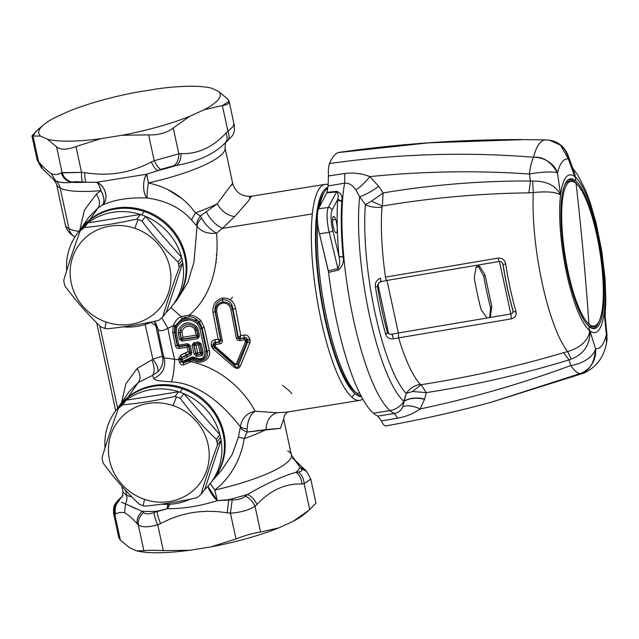 <?xml version="1.0" encoding="UTF-8"?>
<svg xmlns="http://www.w3.org/2000/svg" width="639" height="639" viewBox="0 0 639 639"><rect width="100%" height="100%" fill="white"/><g stroke="black" fill="none" stroke-linecap="round" stroke-linejoin="round"><path stroke-width="0.96" d="M229.097 101.305L234.297 125.348L227.947 131.402L222.364 105.563L229.097 101.305L227.54 98.869C230.751 102.328 229.026 104.556 222.364 105.563L204.16 109.732A92.807 19.657 -12.2 0 0 218.402 91.321L227.54 98.869L218.402 91.321A92.807 19.657 167.8 0 1 204.16 109.732L189.807 116.282A92.807 19.657 167.8 0 1 122.097 135.244L100.866 138.663L75.969 146.571L81.552 172.402L61.288 172.889C58.157 174.727 54.794 174.966 51.224 173.624C47.773 171.316 43.947 167.801 39.754 163.081L38.604 161.891L41.367 167.658M211.525 88.19A92.807 19.657 -12.2 0 0 158.065 88.733L136.826 92.16L158.065 88.733A92.807 19.657 167.8 0 1 211.525 88.19L218.402 91.321L211.525 88.19M69.124 111.122L54.762 117.672L69.124 111.122A92.807 19.657 167.8 0 1 136.826 92.16A92.807 19.657 -12.2 0 0 69.124 111.122M43.827 124.661L38.188 129.366L31.95 135.907L37.15 159.95L41.303 167.586L37.15 159.95L38.604 161.891L33.02 136.059L40.529 136.083L47.398 139.214L56.536 146.77L62.127 172.602L56.536 146.77C60.385 150.045 66.863 149.981 75.969 146.571C66.863 149.981 60.385 150.045 56.536 146.77L47.398 139.214A92.807 19.657 -12.2 0 0 100.866 138.663A92.807 19.657 167.8 0 1 47.398 139.214L40.529 136.083A92.807 19.657 167.8 0 1 54.762 117.672A92.807 19.657 -12.2 0 0 43.827 124.661A92.807 19.657 -12.2 0 0 40.529 136.083L33.02 136.059L38.604 161.891L39.754 163.081L42.677 169.008M31.95 135.907L33.02 136.059L35.992 131.259M148.623 134.869C158.712 135.188 166.907 132.896 173.233 127.976L178.816 153.815L154.207 160.708L148.623 134.869L122.097 135.244A92.807 19.657 -12.2 0 0 189.807 116.282L173.233 127.976C166.907 132.896 158.712 135.188 148.623 134.869L154.207 160.708L178.816 153.815C178.896 159.119 177.291 163.081 173.992 165.685L160.756 169.391C158.736 168.273 156.547 165.381 154.207 160.708C156.547 165.381 158.736 168.273 160.756 169.391L157.641 170.677C155.66 169.519 153.552 166.603 151.307 161.939L154.207 160.708L151.307 161.939C130.747 172.977 108.566 176.548 84.779 172.65L81.552 172.402C81.425 177.474 81.768 180.669 82.591 181.979C77.327 181.604 73.836 181.636 72.143 182.083C67.119 180.821 63.78 177.658 62.127 172.602L81.552 172.402L75.969 146.571L100.866 138.663L122.097 135.244L148.623 134.869M196.253 354.246L195.71 353.447L196.253 354.246L197.85 352.92L197.092 354.821L196.253 354.246L197.092 354.821L197.85 352.92L200.111 352.552L201.277 354.142L197.092 354.821L201.277 354.142L200.151 352.488L201.764 353.359L201.277 354.142L202.283 355.556L196.445 356.498L194.144 353.942L195.71 353.447L193.665 344.804L194.176 343.958L198.937 343.191L199.791 343.822L201.764 353.359L199.791 343.822L198.929 343.191L194.512 344.086L198.809 343.391L199.672 343.974L198.378 344.932L198.825 343.367L199.711 343.95L201.764 353.359L201.836 352.464L203.17 352.488L202.283 355.556L201.277 354.142L201.764 353.359L200.151 352.488L197.786 352.864L196.253 354.246L195.71 353.447L196.253 354.246M194.52 344.086L193.665 344.804L195.925 353.383L197.786 352.864L195.957 345.316L193.968 344.892L194.512 344.086L193.889 344.892L194.464 344.07L195.957 345.316L198.378 344.932L200.151 352.488L201.708 352.456L200.151 352.424L198.378 344.932L199.711 343.95L198.809 343.391L198.378 344.932L195.957 345.316L194.52 344.086M194.144 343.958L194.176 343.958A1.989 0.471 -99.1 0 1 193.729 342.712L198.481 341.945L201.117 343.79L203.17 352.488L201.836 352.464L199.791 343.822L198.481 341.945A1.989 0.471 80.9 0 0 198.929 343.191L194.176 343.958L193.665 344.804L192.075 345.244L193.729 342.712L194.176 343.958M181.109 338.902L179.871 332.655L180.142 330.171L182.083 330.603L180.206 330.012C184.312 323.454 189.456 322.631 195.638 327.527L194.52 328.598L195.638 327.527L196.884 329.916L195.758 327.655L194.52 328.598C189.527 324.676 185.382 325.339 182.083 330.603L180.142 330.171L180.062 332.568L181.268 338.654L182.147 339.245L197.371 336.745L198.13 336.146L197.403 336.785L197.978 335.962L196.764 329.876L198.13 336.138L197.595 337.017L181.22 339.708M182.147 339.245L181.268 338.654L180.062 332.568L181.939 332.16L182.938 337.24L181.268 338.654L182.938 337.24L182.187 339.189L181.332 338.59L182.147 339.245M194.52 328.598L196.245 335.092L197.93 335.922L197.403 336.785L196.245 335.092L182.938 337.24L181.939 332.16L180.062 332.568L180.142 330.171L179.871 332.655L178.257 332.999L178.585 329.476C183.377 321.768 189.384 320.802 196.596 326.577L198.186 329.788L199.44 336.058L197.763 338.622L197.595 337.017L198.13 336.138L199.44 336.058L198.13 336.138L196.884 329.916L198.186 329.788L196.884 329.916L195.638 327.527L196.596 326.577L195.638 327.527C189.456 322.631 184.312 323.454 180.206 330.012L182.051 330.698L181.939 332.16L182.123 330.515M71.161 182.363C66.192 181.069 62.902 177.914 61.288 172.889L62.127 172.602C63.78 177.658 67.119 180.821 72.143 182.083L71.161 182.363C64.946 183.129 59.778 182.61 55.657 180.829L51.224 173.624C54.794 174.966 58.157 174.727 61.288 172.889C62.902 177.914 66.192 181.069 71.161 182.363L72.143 182.083C73.836 181.636 77.327 181.604 82.591 181.979L85.993 182.211A92.807 19.657 167.8 0 1 71.161 182.363A92.807 19.657 -12.2 0 0 85.993 182.211L82.591 181.979C81.768 180.669 81.425 177.474 81.552 172.402L84.779 172.65C84.731 177.69 85.139 180.877 85.993 182.211L96.625 182.291A13.259 6.646 -95 0 1 100.898 190.63A86.177 18.259 167.8 0 1 60.194 188.074A13.259 12.54 117.1 0 0 55.657 180.829L53.908 179.735L55.657 180.829A13.259 12.54 -62.9 0 1 60.194 188.074A86.177 18.259 167.8 0 1 56.536 184.184A86.177 18.259 -12.2 0 0 60.194 188.074A86.177 18.259 -12.2 0 0 100.898 190.63C99.652 186.085 98.222 183.305 96.625 182.291A13.259 10.703 -115.3 0 1 105.531 192.906A13.259 10.703 -115.3 0 1 102.272 205.239A13.259 7.213 59.7 0 0 100.898 190.63L96.337 194.096L84.452 210.103L79.739 230.344L84.452 210.103L96.337 194.096L100.898 190.63C104.349 197.044 104.804 201.916 102.272 205.239L97.943 208.026C100.467 204.616 99.932 199.975 96.337 194.096C99.932 199.975 100.467 204.616 97.943 208.026L88.573 217.532L97.943 208.026L102.272 205.239C109.277 200.135 105.595 185.15 96.625 182.291L85.993 182.211C85.139 180.877 84.731 177.69 84.779 172.65C108.566 176.548 130.747 172.977 151.307 161.939C153.552 166.603 155.66 169.519 157.641 170.677L173.992 165.685C177.291 163.081 178.896 159.119 178.816 153.815L173.233 127.976L189.807 116.282L204.16 109.732L222.364 105.563L227.947 131.402L226.038 133.08C212.659 147.393 197.659 154.231 181.045 153.608L178.816 153.815L181.045 153.608C181.188 158.863 179.647 162.801 176.42 165.413L173.992 165.685L176.42 165.413A92.807 19.657 167.8 0 1 157.641 170.677L146.738 174.215L96.625 182.291L146.738 174.215L148.416 182.978A13.259 1.582 -81.4 0 0 147.234 198.002A13.259 5.999 91.4 0 1 143.591 186.78A13.259 5.999 91.4 0 1 146.738 174.215L157.641 170.677A92.807 19.657 -12.2 0 0 176.42 165.413C179.647 162.801 181.188 158.863 181.045 153.608C197.659 154.231 212.659 147.393 226.038 133.08L227.947 131.402C229.705 135.947 229.337 139.334 226.845 141.57C229.337 139.334 229.705 135.947 227.947 131.402L234.297 125.34L233.123 124.709M224.872 143.312C227.34 141.043 227.724 137.633 226.038 133.08C227.724 137.633 227.34 141.043 224.872 143.312L224.361 143.759L224.872 143.312C213.586 154.374 197.435 161.739 176.42 165.413C197.435 161.747 213.586 154.374 224.872 143.312M41.303 167.586L42.613 168.944L39.754 163.081C43.947 167.801 47.773 171.316 51.224 173.624L55.657 180.829M232.564 297.087L230.144 299.763M232.125 301.672L232.213 300.937L232.125 301.672M196.636 355.995L197.092 354.821M201.117 343.79L198.481 341.945L193.729 342.712L192.075 345.244L194.144 353.942L192.075 345.244L193.665 344.804L195.71 353.447L194.144 353.942L196.445 356.498L202.283 355.556L203.17 352.488L201.117 343.79L199.791 343.822M179.503 339.269L178.257 332.999L179.871 332.655L181.109 338.878L179.503 339.269L181.109 338.878L181.947 339.541L182.115 341.146L179.503 339.269L182.115 341.146A1.989 0.471 -99.1 0 1 181.947 339.541L197.595 337.017A1.989 0.471 80.9 0 0 197.763 338.622L182.115 341.146L197.763 338.622L199.44 336.058L198.186 329.788L196.596 326.577C189.384 320.802 183.377 321.768 178.585 329.476L178.257 332.999L179.503 339.269M190.222 345.547L191.908 352.744L191.149 354.869L190.198 353.343L190.574 352.728L188.888 345.579L187.586 343.702L190.222 345.547L188.609 346.034L187.73 345.451L188.034 344.948L179.279 346.362A1.989 0.471 -99.1 0 1 178.832 345.116L176.22 332.384L176.779 327.272L176.22 332.384L178.832 345.116L187.586 343.702L178.832 345.116A1.989 0.471 80.9 0 0 179.279 346.362L177.514 345.156A1.989 0.447 -12.4 0 0 178.832 345.116L177.514 345.156L174.918 332.512L175.653 326.609L176.779 327.272L175.653 326.609C181.875 317.279 189.535 316.041 198.625 322.911L197.523 323.933L199.879 328.574L204.927 351.746C204.568 358.551 201.037 360.396 194.352 357.289L191.756 357.065L182.746 361.378L182.227 359.35L191.149 354.869L191.908 352.744L190.222 345.547L187.586 343.702A1.989 0.471 80.9 0 0 188.034 344.948L188.888 345.579L190.574 352.728L190.198 353.343L191.149 354.869L182.227 359.35A1.989 0.703 165.6 0 1 180.885 359.31L181.604 357.544A1.989 0.631 67.4 0 0 182.227 359.35L181.604 357.544L186.444 355.532L187.051 357.313L186.444 355.532L190.198 353.343L190.174 352.44L190.574 352.728L190.174 352.44L189.855 353.055L190.174 352.44L188.609 346.034L187.706 345.491L188.609 346.034L188.888 345.579M60.449 182.331L65.098 182.618M198.194 322.056L197.155 321.952L198.186 322.479M222.236 340.443C222.476 342.336 221.677 343.462 219.856 343.83L219.648 342.073L220.91 340.475L222.236 340.443L216.717 311.824C216.365 307.215 218.346 304.3 222.652 303.062C227.085 302.886 229.824 305.051 230.879 309.54L236.35 338.175C236.965 340.004 238.195 340.803 240.056 340.571L244.186 339.908L245.128 340.515L245.344 341.969L236.238 363.982L235.232 364.142L215.591 346.753L215.127 345.348L215.726 344.493L219.856 343.83C221.685 343.462 222.476 342.336 222.236 340.443L220.91 340.475L215.447 312.032L216.717 311.824L222.236 340.443M238.563 339.005L237.94 337.735L236.35 338.175L237.94 337.735L239.857 338.814L240.056 340.571C238.195 340.803 236.957 340.004 236.35 338.175L230.879 309.54C229.824 305.051 227.085 302.886 222.652 303.062C218.346 304.292 216.365 307.215 216.717 311.824L215.447 312.032C215.223 306.648 217.603 303.309 222.58 302.007L222.652 303.062L222.58 302.007C227.66 301.688 230.959 304.116 232.476 309.292L230.879 309.54L232.476 309.292L237.94 337.735L238.275 337.28L239.857 338.814L243.986 338.151A1.989 0.471 80.9 0 0 244.186 339.908L240.056 340.571A1.989 0.471 -99.1 0 1 239.857 338.814L239.841 338.822M182.546 321.05L189.935 319.851M191.756 357.065L194.352 357.289L193.561 357.992L191.756 357.065L192.682 357.872L183.417 362.257L181.412 361.323L180.885 359.31L182.227 359.35L182.746 361.378L181.412 361.323A1.989 0.743 -14.7 0 0 182.746 361.378A1.989 0.639 67.4 0 0 183.417 362.257L182.746 361.378L188.034 359.15L188.713 360.045L188.034 359.15L191.756 357.065M191.908 352.744L190.574 352.728M175.749 332.456L174.918 332.512L177.514 345.156L179.279 346.362L188.034 344.948L187.698 345.491L178.944 346.905L179.279 346.362L178.944 346.905L177.227 345.619L174.495 332.384L174.918 332.512L174.495 332.384L174.83 326.545L173.289 325.818L173.544 324.947L175.086 325.882L173.544 324.955C175.206 320.978 177.77 318.198 181.228 316.617L182.179 318.613L175.086 325.882L174.83 326.545L175.086 325.882L175.653 326.609L174.918 332.512M78.98 231.358A86.177 18.259 167.8 0 1 68.98 228.706L60.194 188.074L68.98 228.706A86.177 18.259 167.8 0 1 65.322 224.816A86.177 18.259 -12.2 0 0 68.98 228.706A86.177 18.259 -12.2 0 0 78.98 231.358M148.416 182.978C168.321 187.267 183.984 197.219 195.406 212.811L191.5 219.968C180.861 207.923 166.1 200.606 147.234 198.002C146.85 195.143 147.242 190.134 148.416 182.978A86.177 18.259 -12.2 0 0 225 147.761A86.177 18.259 167.8 0 1 148.416 182.978A13.259 0.583 77.3 0 1 146.738 174.215C142.369 179.224 142.689 194.759 147.226 198.002C128.87 197.291 113.886 199.703 102.272 205.239C113.886 199.703 128.87 197.291 147.226 198.002M198.585 333.83L199.224 333.574M185.47 326.841L189.807 326.09M147.234 198.002C166.1 200.606 180.861 207.931 191.5 219.968L196.82 226.038L191.5 219.968L195.406 212.811L200.438 215.982C197.683 219.257 196.477 222.612 196.82 226.038C196.477 222.612 197.683 219.257 200.438 215.982L201.533 218.123C198.673 220.91 197.179 223.642 197.06 226.334L193.968 262.158L187.818 282.486L176.707 300.418L187.818 282.486L193.968 262.158L197.06 226.334C197.179 223.642 198.673 220.91 201.533 218.123C205.375 224.712 210.375 229.721 216.541 233.155C208.026 234.114 201.533 231.845 197.06 226.334C201.533 231.845 208.026 234.114 216.541 233.155C210.375 229.721 205.375 224.712 201.533 218.123L200.438 215.982L195.406 212.811A86.177 18.259 -12.2 0 0 217.26 203.769A86.177 18.259 167.8 0 1 195.406 212.811M197.523 323.933L198.625 322.911L201.485 328.238L199.879 328.574L197.523 323.933C189.296 317.495 182.379 318.613 176.779 327.272M201.485 328.238L206.501 351.258L204.927 351.746L199.879 328.574L201.485 328.238L198.625 322.911C189.535 316.041 181.875 317.279 175.653 326.609L175.086 325.882L182.179 318.613L189.12 316.656C193.194 317.024 196.612 318.797 199.384 321.952L198.625 322.911L199.384 321.952L202.156 327.927L201.485 328.238L202.156 327.927L207.204 351.051L206.501 351.258C205.854 359.43 201.541 361.674 193.561 357.992L193.769 358.862L192.978 358.838L192.682 357.872L193.561 357.992C201.541 361.674 205.854 359.43 206.501 351.258L201.485 328.238M194.352 357.289C201.037 360.396 204.568 358.543 204.927 351.746L207.204 351.051C209.935 358.167 200.111 364.206 193.769 358.862L193.561 357.992M245.128 340.515L244.186 339.908L243.986 338.151L246.718 340.052L245.128 340.515L246.718 340.052L246.958 341.066L245.376 341.53L245.128 340.515M246.958 341.066L247.429 341.034L247.493 342.296L246.782 342.352L237.476 364.19L236.238 363.982L245.344 341.969L246.782 342.352L247.077 339.557L246.718 340.052L244.186 337.871L239.857 338.814L244.186 337.871C246.031 337.057 246.997 337.616 247.077 339.557L247.429 341.034L246.958 341.066L246.782 342.352L245.376 341.53M235.232 364.142L234.465 364.677L237.476 364.19L246.782 342.352L247.493 342.296L238.291 365.812L237.476 364.19L234.465 364.677L214.752 347.504L215.591 346.753L235.232 364.142L236.238 363.982M215.591 346.753L214.752 347.504L213.793 345.356L215.127 345.348L215.591 346.753M215.367 346.362L214.033 346.362L214.752 347.504L234.465 364.677L235.304 366.291L234.465 364.677M215.127 345.348L213.793 345.356L215.527 342.736L215.726 344.493L215.127 345.348M215.726 344.493A1.989 0.471 -99.1 0 1 215.527 342.736L219.648 342.073A1.989 0.471 80.9 0 0 219.856 343.83L215.726 344.493M237.476 364.19L238.291 365.812C238.059 367.904 237.069 368.064 235.304 366.291L214.392 347.624L213.45 344.972C212.899 343.111 213.522 342.296 215.327 342.52L219.648 342.073L220.599 340.124L220.918 340.491M180.885 359.31L181.236 361.85L180.358 358.854L180.885 359.31L180.358 358.854L181.476 357.433L186.444 355.532L181.604 357.544M186.444 355.532L190.198 353.343L186.444 355.532M188.545 346.082L190.087 352.369L188.138 351.65L190.087 352.369L189.855 353.055L188.138 351.65L189.967 353.183L181.476 357.433L180.358 358.854L180.589 359.773L178.808 359.709L178.577 358.798L180.358 358.854L178.577 358.798L180.669 355.116L181.476 357.433L180.669 355.116L185.614 353.04L186.404 355.332L185.614 353.04L188.138 351.65L187.107 347.249L187.698 345.491L188.561 346.074L187.618 346.809M74.995 236.885A82.295 17.437 167.8 0 1 74.547 236.67A13.259 12.54 -62.9 0 1 68.98 228.706A13.259 12.54 117.1 0 0 74.547 236.67L74.971 236.925L74.547 236.67A82.295 17.437 167.8 0 1 73.765 236.23A82.295 17.437 -12.2 0 0 74.547 236.67A82.295 17.437 -12.2 0 0 74.995 236.885M79.548 230.623A59.723 56.599 37.7 0 1 90.011 219.489A59.723 56.599 37.7 0 1 172.618 229.689L171.795 230.431L172.618 229.689A59.723 56.599 37.7 0 1 173.944 303.613A59.723 56.599 -142.3 0 0 172.618 229.689A59.723 56.599 -142.3 0 0 90.011 219.489L97.943 208.026L90.011 219.489A59.723 56.599 -142.3 0 0 79.548 230.623M182.123 198.697L167.777 189.599M231.518 185.334C234.928 180.062 230.184 186.205 217.26 203.769L200.438 215.982L217.26 203.769C230.184 186.205 234.936 180.054 231.518 185.334M216.325 255.281L216.972 255.209L216.325 255.281M215.958 259.722L216.469 258.875L215.958 259.722M197.451 334.604L197.922 334.884M196.764 329.876L195.238 330.02L194.591 328.678L195.758 327.655L196.764 329.876L197.978 335.962L196.245 335.092L197.371 336.745L182.179 339.189L182.938 337.24L196.245 335.092L195.238 330.02L196.764 329.876M193.889 344.892L195.957 345.316L197.755 352.808L195.925 353.383L193.889 344.892M354.869 393.616A106.066 25.296 -99.1 0 1 318.717 283.109A106.066 25.296 -99.1 0 1 327.815 187.363A106.066 25.296 80.9 0 0 318.717 283.109A106.066 25.296 80.9 0 0 354.869 393.616A106.066 25.296 80.9 0 0 361.514 396.659A106.066 25.296 -99.1 0 1 354.869 393.616L351.977 397.306L354.869 393.616M324.261 192.211A104.077 24.825 80.9 0 0 320.498 292.239A104.077 24.825 80.9 0 0 354.693 391.707L356.77 393.304L359.573 392.857L356.77 393.304A106.066 25.296 -99.1 0 1 317.687 223.386A106.066 25.296 80.9 0 0 356.77 393.304A106.066 25.296 80.9 0 0 357.68 394.055L355.588 392.442A104.077 24.825 -99.1 0 1 354.693 391.707A104.077 24.825 -99.1 0 1 320.794 294.172A104.077 24.825 -99.1 0 1 323.51 193.234L324.995 191.037A106.066 25.296 80.9 0 0 319.556 206.828A106.066 25.296 -99.1 0 1 327.687 188.114A106.066 25.296 80.9 0 0 324.995 191.037M234.617 216.637C226.981 215.311 221.198 211.022 217.26 203.769C221.198 211.022 226.981 215.311 234.617 216.637L248.028 201.461L251.494 196.229L248.036 201.461L234.617 216.637L222.42 228.395L216.541 233.155C218.434 252.9 216.773 291.895 189.328 315.067L189.12 316.656L189.328 315.067L181.228 316.617L189.328 315.067C193.841 315.402 197.683 317.271 200.862 320.658L199.384 321.952C196.612 318.797 193.194 317.024 189.12 316.656M185.478 317.168L182.179 318.613L181.228 316.617C177.77 318.198 175.206 320.978 173.544 324.955L173.289 325.818L167.921 328.254L161.771 317.815L167.921 328.254C162.33 331.322 158.959 331.449 157.825 328.646L155.788 323.046M193.761 358.91L192.978 358.838L193.769 358.862L193.529 360.284L192.986 358.878L193.769 358.862C200.103 364.214 209.935 358.159 207.204 351.051L202.156 327.927L199.384 321.952L200.862 320.658L204.304 327.472L202.156 327.927L204.304 327.472L209.296 350.396L207.204 351.051L209.296 350.396C211.964 358.735 201.213 365.54 193.529 360.284L193.761 358.91M238.275 337.28L240.08 338.454L238.275 337.28L237.94 337.735L232.476 309.292C230.959 304.116 227.66 301.688 222.58 302.007C217.603 303.309 215.223 306.648 215.447 312.032L220.91 340.475L220.599 340.124L219.465 341.857L220.599 340.124L219.441 341.777L218.155 339.213L220.575 340.1L215.103 311.88C214.321 305.658 216.829 301.584 222.628 299.651L222.58 302.007L222.628 299.651C228.61 299.691 232.069 302.806 232.995 308.996L232.476 309.292L232.995 308.996L238.275 337.28M214.392 347.624L235.304 366.291C237.069 368.064 238.059 367.904 238.291 365.812L247.493 342.296L247.077 339.557C246.997 337.624 246.039 337.057 244.186 337.871L240.056 338.542L238.299 337.24L240.743 335.579L240.08 338.454L240.743 335.579L243.874 335.076A3.315 0.791 -99.1 0 1 244.186 337.871L243.874 335.076C246.782 334.708 248.731 335.946 249.713 338.79L247.077 339.557L249.713 338.79L250.065 340.252L247.429 341.034L250.065 340.252L249.881 342.863L247.493 342.296L249.881 342.863L240.312 366.059L238.291 365.812L240.312 366.059C238.954 368.751 236.853 369.086 234.01 367.074L235.304 366.291L234.01 367.074L212.963 348.806L214.392 347.624L212.963 348.806L211.581 346.45L214.033 346.362L214.392 347.624M219.648 342.073L215.327 342.52L213.793 345.356L213.45 344.972L214.033 346.362M183.417 362.257L183.185 362.936L181.236 361.85L181.412 361.323L183.417 362.257L188.713 360.045L189.487 360.787L183.185 362.936L183.417 362.257M192.978 358.838L189.487 360.787L188.713 360.045L192.682 357.872L192.978 358.838M170.845 307.543L181.228 316.617L170.845 307.543M187.443 346.322L187.107 347.249L179.519 348.471A2.652 0.631 80.9 0 0 178.944 346.905L187.706 345.491M175.461 345.675L177.227 345.619L178.944 346.905L179.519 348.471C177.362 348.63 176.013 347.696 175.461 345.675L172.754 332.552L174.495 332.384L177.227 345.619L175.461 345.675C176.013 347.696 177.362 348.63 179.519 348.471L187.107 347.249L188.138 351.65L180.669 355.116L178.577 358.798L178.808 359.709L180.589 359.773L181.236 361.85L179.431 362.201L178.808 359.709L174.655 359.398A109.381 26.087 -99.1 0 1 167.921 328.254L173.289 325.818L174.83 326.545L174.495 332.384L172.754 332.552L173.289 325.818L172.754 332.552L175.461 345.675M155.812 325.754L154.43 321.313L155.812 325.754L151.012 322.32L155.812 325.754L157.825 328.646L155.812 325.754L162.386 356.147C163.8 362.025 162.218 367.337 157.641 372.09C158.616 368.871 157.026 364.581 152.873 359.222L162.386 356.147L155.812 325.754M157.825 328.646A100.658 24.01 80.9 0 0 164.263 358.455A100.658 24.01 -99.1 0 1 157.825 328.646C158.959 331.449 162.33 331.322 167.921 328.254A109.381 26.087 80.9 0 0 174.655 359.398L178.808 359.709L179.431 362.201C180.438 364.693 181.939 365.556 183.944 364.797L190.885 361.674C230.727 370.588 251.279 403.009 255.049 411.228C246.726 413.121 241.838 418.265 240.376 426.66C241.262 427.555 243.523 428.346 247.133 429.057L247.149 432.028L280.409 428.354L283.684 419.192L280.409 428.354L266.08 429.56C266.511 420.598 270.153 414.983 277.007 412.714C270.153 414.983 266.511 420.598 266.08 429.56L247.149 432.028L247.133 429.057C247.668 420.358 250.312 414.415 255.049 411.228L277.007 412.714L286.28 412.203L277.007 412.714L255.049 411.228C250.312 414.415 247.668 420.358 247.133 429.057C243.523 428.346 241.262 427.555 240.376 426.66C241.838 418.265 246.726 413.121 255.049 411.228C251.271 403.009 230.727 370.588 190.885 361.674L190.35 361.97L189.487 360.787L190.35 361.97L183.944 364.797L183.185 362.936L183.944 364.797C181.939 365.556 180.438 364.693 179.431 362.201L181.236 361.85L183.185 362.936L189.975 360.58L190.885 361.674L193.529 360.284L190.885 361.674L189.975 360.58L192.986 358.878L193.529 360.284C201.213 365.532 211.964 358.735 209.296 350.396L204.304 327.472L200.862 320.658C197.683 317.271 193.841 315.402 189.328 315.067C216.773 291.887 218.434 252.908 216.541 233.155L222.42 228.395L312.327 213.921A109.381 26.087 -99.1 0 1 328.262 184.687A109.381 26.087 80.9 0 0 324.995 184.391A109.381 26.087 80.9 0 0 312.327 213.921A109.381 26.087 80.9 0 0 321.042 319.979A109.381 26.087 80.9 0 0 351.977 397.306A109.381 26.087 80.9 0 0 359.781 400.365A109.381 26.087 80.9 0 0 362.816 399.032A109.381 26.087 -99.1 0 1 351.977 397.306A109.381 26.087 -99.1 0 1 321.042 319.979A109.381 26.087 -99.1 0 1 312.327 213.921L222.42 228.395C215.391 224.816 210.079 219.361 206.485 212.044C210.079 219.361 215.391 224.816 222.42 228.395L223.067 227.843M216.365 262.19L215.878 262.845M194.935 320.77L195.079 319.875L194.935 320.77M196.644 320.634L195.71 320.834L195.917 319.939M218.506 328.686L218.003 328.734L218.506 328.686M213.45 344.972L213.801 346.45L211.581 346.45L211.237 344.988L213.45 344.972L211.237 344.988C210.886 342.041 212.148 340.283 215.023 339.716L215.327 342.52C213.522 342.296 212.899 343.111 213.45 344.972M219.441 341.777L215.327 342.52A3.315 0.791 80.9 0 0 215.023 339.716L218.155 339.213L219.441 341.777M222.628 299.651L222.524 298.038C215.615 300.082 212.436 304.819 212.979 312.239C212.436 304.819 215.615 300.082 222.524 298.038L222.628 299.651C216.829 301.584 214.321 305.658 215.103 311.88L212.979 312.239L218.155 339.213L212.979 312.239L215.103 311.88L220.575 340.1L218.155 339.213L215.023 339.716C212.148 340.283 210.886 342.033 211.237 344.988L212.963 348.806L234.01 367.074C236.853 369.086 238.954 368.751 240.312 366.059L249.881 342.863L249.713 338.79C248.731 335.946 246.782 334.708 243.874 335.076L240.743 335.579L238.299 337.24L232.995 308.996L231.566 304.38M222.524 298.038C229.609 297.83 233.986 301.344 235.655 308.589L232.995 308.996L235.655 308.589L240.743 335.579L235.655 308.589C233.986 301.344 229.609 297.83 222.524 298.038M164.263 358.455L162.386 356.147L152.873 359.222L145.165 324.492L152.873 359.222C157.026 364.581 158.616 368.871 157.641 372.09L152.569 375.405C154.822 372.313 154.622 367.113 151.97 359.797L137.121 368.519L125.923 383.735L121.602 402.53L125.923 383.735L137.121 368.519L151.97 359.797C154.622 367.113 154.822 372.313 152.569 375.405L157.641 372.09C162.218 367.337 163.8 362.025 162.386 356.147L164.263 358.455C165.956 367.768 162.434 374.438 153.703 378.472L152.569 375.405L138.256 382.473C140.923 378.999 140.548 374.35 137.121 368.519C140.548 374.35 140.923 378.999 138.256 382.473L152.569 375.405L153.703 378.472C162.434 374.438 165.956 367.768 164.263 358.455C164.67 357.848 168.129 358.167 174.655 359.398C168.129 358.167 164.67 357.848 164.263 358.455M99.836 325.89L117.64 408.241L99.836 325.89M225.639 142.473L225 147.761L232.7 183.385C235.631 192.651 241.893 196.932 251.494 196.229L249.37 197.547M291.767 393.624L289.475 390.972L282.542 385.309M171.34 381.787C173.145 377.513 174.247 370.045 174.655 359.398C174.247 370.045 173.145 377.513 171.34 381.787C160.341 381.307 154.454 380.205 153.703 378.472C154.454 380.205 160.333 381.307 171.34 381.787C208.809 384.039 235.16 420.893 240.376 426.66C235.16 420.893 208.809 384.039 171.34 381.787M247.149 432.028C243.395 430.686 241.119 429.057 240.304 427.164L240.376 426.66L240.304 427.164C241.119 429.065 243.395 430.686 247.149 432.028L244.226 438.602L238.443 437.084L240.304 427.164L238.443 437.084L244.226 438.602L247.149 432.028M310.754 478.97L304.14 483.803C303.765 478.499 301.816 474.577 298.293 472.037L296.001 472.309A92.807 19.657 -12.2 0 0 299.947 467.197L291.384 454.816A86.177 18.259 167.8 0 1 214.8 490.033L220.143 485.56C233.195 472.884 241.215 457.228 244.226 438.602A86.177 18.259 -12.2 0 0 266.08 429.56A86.177 18.259 167.8 0 1 244.226 438.602C241.215 457.228 233.195 472.884 220.143 485.56L214.8 490.033A86.177 18.259 -12.2 0 0 291.384 454.816L283.684 419.192L284.627 414.959L287.614 411.891L286.28 412.203L359.781 400.365M212.004 481.239L221.997 469.681L232.324 454.265L238.443 437.084L232.324 454.265L221.941 469.745M210.958 406.995A59.723 56.599 37.7 0 1 212.276 480.919A59.723 56.599 -142.3 0 0 210.958 406.995L210.135 407.738L210.958 406.995A59.723 56.599 -142.3 0 0 128.343 396.795A59.723 56.599 37.7 0 1 210.958 406.995M117.888 407.93A59.723 56.599 37.7 0 1 128.343 396.795L138.256 382.473L129.078 391.683L138.256 382.473L128.343 396.795A59.723 56.599 -142.3 0 0 117.888 407.93M214.8 490.033L210.223 483.571A13.259 0.495 -123.9 0 1 214.8 490.033L217.316 500.656A13.259 4.305 54.2 0 1 207.875 486.343L217.316 500.656A13.259 0.583 77.3 0 1 214.8 490.033M298.293 472.037C301.752 471.59 302.678 470.392 301.081 468.443L306.616 471.414L301.081 468.443C302.678 470.392 301.752 471.59 298.293 472.037C301.816 474.577 303.765 478.499 304.14 483.803L301.912 484.011C285.298 483.38 270.305 490.217 256.918 504.53C254.945 499.978 251.822 496.607 247.549 494.41C266.95 483.26 283.101 475.895 296.001 472.309C299.507 474.849 301.48 478.755 301.912 484.011C301.48 478.755 299.507 474.849 296.001 472.309L298.293 472.037M292.263 458.171L294.012 459.265L301.081 468.443L299.947 467.197L305.298 470.056L306.616 471.414L310.762 478.994M125.532 490.281L126.578 495.129A86.177 18.259 167.8 0 1 122.92 491.239A86.177 18.259 -12.2 0 0 126.578 495.129L125.532 490.281M131.882 496.95A86.177 18.259 167.8 0 1 126.578 495.129A13.259 12.54 -62.9 0 1 125.516 503.915A13.259 12.54 117.1 0 0 126.578 495.129A86.177 18.259 -12.2 0 0 131.882 496.95M169.774 504.267A13.259 9.01 -63.8 0 1 167.202 508.724L167.849 504.347A13.259 6.646 -95 0 1 167.202 508.724L169.774 504.267M305.37 470.128L304.571 469.385M299.947 467.197A92.807 19.657 167.8 0 1 296.001 472.309C283.101 475.895 266.95 483.26 247.549 494.41L245.44 496.152C249.769 498.316 252.956 501.671 255.009 506.216C252.956 501.671 249.769 498.316 245.44 496.152L247.549 494.41C251.822 496.607 254.945 499.978 256.918 504.53L255.009 506.216C248.515 510.297 240.312 512.59 230.399 513.101L232.205 499.858L217.316 500.656C199.871 506.144 183.161 508.828 167.202 508.724L157.122 511.208A92.807 19.657 167.8 0 1 142.289 511.36A92.807 19.657 -12.2 0 0 157.122 511.208L154.047 512.446C149.254 514.299 145.772 514.339 143.591 512.55L142.289 511.36C138.367 514.874 136.658 519.028 137.161 523.812C132.465 518.413 128.255 514.722 124.541 512.742C121.45 512.071 118.479 512.494 115.627 514.004C114.381 508.884 115.539 504.475 119.102 500.792A92.807 19.657 167.8 0 1 122.432 496.255A92.807 19.657 -12.2 0 0 119.102 500.792L118.287 501.024C117.177 501.311 118.103 500.113 121.075 497.43L123.047 495.688L121.075 497.43C118.103 500.113 117.177 501.311 118.287 501.024C114.685 504.706 113.518 509.131 114.796 514.291L113.614 513.612M309.731 509.634L293.149 521.328L278.796 527.878L260.592 532.047L255.009 506.216L256.918 504.53C270.305 490.217 285.298 483.38 301.912 484.011L304.14 483.803L309.731 509.634L304.092 514.339A92.807 19.657 167.8 0 1 293.149 521.328L309.731 509.634L315.97 503.093L309.731 509.634L304.14 483.803L310.77 479.05L315.97 503.093M247.549 494.41A92.807 19.657 167.8 0 1 228.77 499.666A92.807 19.657 -12.2 0 0 247.549 494.41M291.384 454.816A86.177 18.259 -12.2 0 0 287.726 450.926M245.44 496.152C242.005 498.843 237.596 500.073 232.205 499.858C237.596 500.073 242.005 498.843 245.44 496.152M121.442 502.166L125.516 503.915L124.541 512.742L125.516 503.915L142.289 511.36L143.591 512.55C145.772 514.339 149.254 514.299 154.047 512.446L167.202 508.724C183.161 508.828 199.871 506.144 217.316 500.656L228.77 499.666L227.18 512.861C203.386 508.964 181.212 512.534 160.653 523.573C158.488 518.804 157.306 514.683 157.122 511.208C157.306 514.683 158.488 518.804 160.653 523.573L157.745 524.803C155.485 520.026 154.255 515.905 154.047 512.446C154.247 515.905 155.485 520.026 157.745 524.803C148.456 527.383 141.978 527.455 138.32 525.002C137.84 520.21 139.598 516.056 143.591 512.55C139.598 516.056 137.84 520.21 138.312 525.002L137.161 523.812C136.658 519.028 138.367 514.874 142.289 511.36M135.612 508.612L130.54 506.264M122.936 495.776L121.075 497.43M119.413 535.658L120.38 540.131L129.517 547.679L136.395 550.81A92.807 19.657 -12.2 0 0 189.855 550.267L211.086 546.84L235.991 538.941C245.224 535.354 253.427 533.062 260.592 532.047L278.796 527.878A92.807 19.657 167.8 0 1 211.086 546.84A92.807 19.657 -12.2 0 0 278.796 527.878L293.149 521.328A92.807 19.657 -12.2 0 0 305.73 512.861M227.18 512.861L228.77 499.666L232.205 499.858L230.399 513.101L227.18 512.861L230.399 513.101C240.312 512.59 248.515 510.297 255.009 506.216L260.592 532.047C253.427 533.062 245.224 535.354 235.991 538.941L230.399 513.101L235.991 538.941L211.086 546.84L189.855 550.267L163.328 550.642L157.745 524.803L160.653 523.573C181.212 512.534 203.386 508.964 227.18 512.861M118.822 537.695L113.622 513.652L114.796 514.291C113.518 509.131 114.685 504.706 118.287 501.024L119.102 500.792C115.539 504.475 114.381 508.884 115.627 514.004L114.796 514.291L120.38 540.131L118.806 537.631M163.328 550.642C153.384 550.147 146.906 550.211 143.903 550.842L138.312 525.002C141.978 527.455 148.456 527.383 157.745 524.803L163.328 550.642L189.855 550.267A92.807 19.657 167.8 0 1 136.395 550.81L129.517 547.679L120.38 540.131L114.796 514.291L115.627 514.004C118.479 512.494 121.45 512.071 124.541 512.742C128.255 514.722 132.465 518.413 137.161 523.812L138.312 525.002L143.903 550.842L136.395 550.81L143.903 550.842M361.163 395.98A106.066 25.296 -99.1 0 1 356.77 393.304L354.693 391.707M487.014 317.99L481.087 309.572A106.066 25.296 -99.1 0 1 474.242 277.909L476.055 267.334L478.651 266.918L483.771 276.375A106.066 25.296 80.9 0 0 490.616 308.038L489.602 317.575L487.014 317.99L489.602 317.575L490.353 316.609L489.602 317.575L490.616 308.038A106.066 25.296 -99.1 0 1 483.771 276.375L478.651 266.918L476.055 267.334L474.242 277.909A106.066 25.296 80.9 0 0 481.087 309.572L487.014 317.99M476.774 266.407L476.055 267.334L476.774 266.407A1578.25 334.349 -12.2 0 0 479.402 265.944L478.651 266.918L479.402 265.944L484.969 274.834L483.771 276.375L484.969 274.834L491.814 306.496L490.616 308.038L491.814 306.496L490.353 316.609L491.814 306.496L484.969 274.834L479.402 265.944A1578.25 334.349 167.8 0 1 476.774 266.407M77.838 232.836L80.426 229.489A59.659 56.544 37.7 0 1 144.238 211.549L141.65 214.896A59.659 56.544 -142.3 0 0 140.292 214.448A59.659 56.544 37.7 0 1 141.65 214.896A59.659 56.544 37.7 0 1 145.604 216.405L142.01 221.054A59.659 56.544 -142.3 0 0 138.056 219.544A59.659 56.544 -142.3 0 0 136.698 219.097L140.292 214.448A59.659 56.544 -142.3 0 0 87.878 222.891A59.659 56.544 37.7 0 1 140.292 214.448L87.878 222.891A59.659 56.544 -142.3 0 0 83.741 226.366L80.147 231.014L83.741 226.366A59.659 56.544 -142.3 0 0 77.838 232.836A59.659 56.544 -142.3 0 0 66.688 270.68A59.659 56.544 37.7 0 1 83.741 226.366A59.659 56.544 37.7 0 1 87.878 222.891L84.284 227.54L87.878 222.891L140.292 214.448L136.698 219.097C118.223 223.219 100.746 226.03 84.284 227.54A59.659 56.544 -142.3 0 0 80.147 231.014C73.661 248.803 68.189 265.281 63.716 280.457A59.659 56.544 -142.3 0 0 64.243 283.189A59.659 56.544 -142.3 0 0 64.898 285.897C75.881 300.865 87.87 314.532 100.874 326.896A59.659 56.544 -142.3 0 0 104.836 328.406L106.21 322.056A51.376 48.692 37.7 0 1 72.199 258.619A51.376 48.692 37.7 0 1 134.813 228.315A51.376 48.692 37.7 0 1 168.824 291.751A51.376 48.692 37.7 0 1 106.21 322.056L104.836 328.406A59.659 56.544 37.7 0 1 100.874 326.896C87.87 314.532 75.881 300.865 64.898 285.897A59.659 56.544 37.7 0 1 64.243 283.189A59.659 56.544 37.7 0 1 63.716 280.457C68.189 265.281 73.661 248.803 80.147 231.014A59.659 56.544 37.7 0 1 84.284 227.54C100.746 226.03 118.223 223.219 136.698 219.097A59.659 56.544 37.7 0 1 138.056 219.544L134.813 228.315A51.376 48.692 -142.3 0 0 72.199 258.619A51.376 48.692 -142.3 0 0 106.21 322.056A51.376 48.692 -142.3 0 0 168.824 291.751A51.376 48.692 -142.3 0 0 134.813 228.315L138.056 219.544A59.659 56.544 37.7 0 1 142.01 221.054C153.001 236.031 164.99 249.697 177.993 262.054A59.659 56.544 37.7 0 1 178.648 264.762A59.659 56.544 37.7 0 1 179.168 267.493C172.682 285.282 167.21 301.76 162.737 316.936A59.659 56.544 37.7 0 1 158.6 320.411C140.125 324.532 122.648 327.344 106.194 328.853A59.659 56.544 37.7 0 1 104.836 328.406A59.659 56.544 -142.3 0 0 106.194 328.853C122.648 327.344 140.125 324.532 158.6 320.411A59.659 56.544 -142.3 0 0 162.737 316.936C167.21 301.76 172.682 285.282 179.168 267.493A59.659 56.544 -142.3 0 0 178.648 264.762A59.659 56.544 -142.3 0 0 177.993 262.054C164.99 249.697 153.001 236.031 142.01 221.054L145.604 216.405L181.588 257.405L177.993 262.054L181.588 257.405L145.604 216.405A59.659 56.544 37.7 0 1 181.588 257.405A59.659 56.544 -142.3 0 0 145.604 216.405A59.659 56.544 -142.3 0 0 141.65 214.896L144.238 211.549A59.659 56.544 37.7 0 1 174.822 302.479L172.234 305.825A59.659 56.544 -142.3 0 0 182.762 262.845A59.659 56.544 -142.3 0 0 182.243 260.113A59.659 56.544 -142.3 0 0 181.588 257.405A59.659 56.544 37.7 0 1 182.243 260.113L178.648 264.762L182.243 260.113A59.659 56.544 37.7 0 1 182.762 262.845L179.168 267.493L182.762 262.845L166.332 312.287A59.659 56.544 -142.3 0 0 172.234 305.825M123.239 326.864A59.659 56.544 -142.3 0 0 152.202 321.784A59.659 56.544 37.7 0 1 123.239 326.864M166.332 312.287L162.737 316.936L166.332 312.287L182.762 262.845A59.659 56.544 37.7 0 1 166.332 312.287M173.496 304.124A59.659 56.544 -142.3 0 0 144.238 211.549A59.659 56.544 -142.3 0 0 79.164 231.182M116.178 410.134L118.766 406.787A59.659 56.544 37.7 0 1 182.57 388.855L179.982 392.202A59.659 56.544 -142.3 0 0 178.624 391.755A59.659 56.544 37.7 0 1 179.982 392.202A59.659 56.544 37.7 0 1 183.936 393.712L180.342 398.361A59.659 56.544 -142.3 0 0 176.388 396.851A59.659 56.544 -142.3 0 0 175.03 396.404L178.624 391.755A59.659 56.544 -142.3 0 0 126.218 400.19A59.659 56.544 37.7 0 1 178.624 391.755L126.218 400.19A59.659 56.544 -142.3 0 0 122.073 403.672L118.479 408.321L122.073 403.672A59.659 56.544 -142.3 0 0 116.178 410.134A59.659 56.544 -142.3 0 0 105.028 447.987A59.659 56.544 37.7 0 1 122.073 403.672A59.659 56.544 37.7 0 1 126.218 400.19L122.624 404.838L126.218 400.19L178.624 391.755L175.03 396.404C156.555 400.517 139.086 403.337 122.624 404.838A59.659 56.544 -142.3 0 0 118.479 408.321C112.001 426.101 106.521 442.587 102.056 457.764A59.659 56.544 -142.3 0 0 102.575 460.487A59.659 56.544 -142.3 0 0 103.23 463.195C114.213 478.172 126.21 491.838 139.214 504.203A59.659 56.544 -142.3 0 0 143.168 505.713L144.542 499.355A51.376 48.692 37.7 0 1 110.531 435.918A51.376 48.692 37.7 0 1 173.153 405.613A51.376 48.692 37.7 0 1 207.156 469.05A51.376 48.692 37.7 0 1 144.542 499.355L143.168 505.713A59.659 56.544 37.7 0 1 139.214 504.203C126.21 491.838 114.213 478.172 103.23 463.195A59.659 56.544 37.7 0 1 102.575 460.487A59.659 56.544 37.7 0 1 102.056 457.764C106.521 442.587 112.001 426.101 118.479 408.321A59.659 56.544 37.7 0 1 122.624 404.838C139.086 403.337 156.555 400.517 175.03 396.404A59.659 56.544 37.7 0 1 176.388 396.851L173.153 405.613A51.376 48.692 -142.3 0 0 110.531 435.918A51.376 48.692 -142.3 0 0 144.542 499.355A51.376 48.692 -142.3 0 0 207.156 469.05A51.376 48.692 -142.3 0 0 173.153 405.613L176.388 396.851A59.659 56.544 37.7 0 1 180.342 398.361C191.333 413.329 203.322 427.004 216.325 439.36A59.659 56.544 37.7 0 1 216.98 442.068A59.659 56.544 37.7 0 1 217.508 444.8C211.014 462.588 205.542 479.066 201.077 494.235A59.659 56.544 37.7 0 1 196.94 497.717C178.457 501.839 160.988 504.65 144.526 506.16A59.659 56.544 37.7 0 1 143.168 505.713A59.659 56.544 -142.3 0 0 144.526 506.16C160.988 504.65 178.457 501.839 196.94 497.717A59.659 56.544 -142.3 0 0 201.077 494.235C205.542 479.066 211.014 462.588 217.508 444.8A59.659 56.544 -142.3 0 0 216.98 442.068A59.659 56.544 -142.3 0 0 216.325 439.36C203.33 427.004 191.333 413.329 180.342 398.361L183.936 393.712L219.92 434.712L216.325 439.36L219.92 434.712L183.936 393.712A59.659 56.544 37.7 0 1 219.92 434.712A59.659 56.544 -142.3 0 0 183.936 393.712A59.659 56.544 -142.3 0 0 179.982 392.202L182.57 388.855A59.659 56.544 37.7 0 1 213.154 479.777L210.574 483.124A59.659 56.544 -142.3 0 0 221.094 440.151A59.659 56.544 -142.3 0 0 220.575 437.419A59.659 56.544 -142.3 0 0 219.92 434.712A59.659 56.544 37.7 0 1 220.575 437.419L216.98 442.068L220.575 437.419A59.659 56.544 37.7 0 1 221.094 440.151L217.508 444.8L221.094 440.151L204.672 489.594A59.659 56.544 -142.3 0 0 210.574 483.124M161.571 504.163A59.659 56.544 -142.3 0 0 190.542 499.083A59.659 56.544 37.7 0 1 161.571 504.163M204.672 489.594L201.077 494.235L204.672 489.594L221.094 440.151A59.659 56.544 37.7 0 1 204.672 489.594M211.828 481.431A59.659 56.544 -142.3 0 0 182.57 388.855A59.659 56.544 -142.3 0 0 117.504 408.489M387.785 332.328A108.382 25.856 80.9 0 0 387.977 333.015A108.382 25.856 -99.1 0 1 387.785 332.328L388.065 332.999L387.785 332.328L387.49 332.703L387.785 332.328M512.821 312.751L510.817 313.997L398.353 332.983L387.002 280.505L398.353 332.983L391.395 334.349M389.95 334.317L388.065 332.999L389.942 334.317L392.074 334.197L389.95 334.317L387.49 332.703A109.844 26.199 -99.1 0 1 377.497 286.48L377.793 286.104A108.382 25.856 -99.1 0 1 377.665 285.329A108.382 25.856 80.9 0 0 377.793 286.104L378.847 282.949L380.964 281.655L386.986 280.425L499.45 261.439C499.059 261.678 498.628 260.56 498.164 258.084C498.628 260.56 499.059 261.678 499.45 261.439M388.36 333.774L387.49 332.703A3.315 1.374 164.4 0 1 385.652 334.205L387.49 332.703A109.844 26.199 80.9 0 1 377.497 286.48L375.405 286.815L377.497 286.48L377.761 284.698M377.945 284.403L388.592 333.654L377.945 284.403M392.074 334.197L393.408 338.83C389.375 339.141 386.787 337.592 385.652 334.205A112.624 26.862 -99.1 0 1 375.405 286.815C374.925 282.75 376.555 279.874 380.293 278.181L380.932 281.583M378.847 282.949L377.497 286.48L378.847 282.949L380.716 281.655M392.298 334.141L398.353 332.983L398.608 337.871A109.373 26.087 80.9 0 0 420.334 384.351C414.447 385.397 409.735 388.416 406.188 393.416L412.602 391.499L426.285 392.634L412.602 391.499L421.029 384.694L426.285 392.634L424.631 398.984C416.077 397.154 409.16 397.929 403.88 401.332C409.16 397.929 416.077 397.154 424.631 398.984L424.56 399.255C416.037 397.386 409.144 398.129 403.88 401.476C409.144 398.129 416.037 397.386 424.56 399.255L420.127 408.952C413.345 405.821 407.554 405.062 402.762 406.66L406.188 393.416A116.474 27.781 -99.1 0 1 365.364 204.608A116.474 27.781 80.9 0 0 406.188 393.416L403.88 401.332A122.161 29.138 -99.1 0 1 369.39 315.019A122.161 29.138 -99.1 0 1 359.645 196.708L365.364 204.608L359.645 196.708A122.161 29.138 80.9 0 0 369.39 315.019A122.161 29.138 80.9 0 0 403.88 401.332L402.762 406.66C407.554 405.062 413.345 405.821 420.127 408.952C413.88 413.505 406.404 416.564 397.698 418.146L394.407 413.473C398.401 412.81 401.188 410.542 402.762 406.66C401.188 410.542 398.401 412.81 394.407 413.473A129.27 30.832 -99.1 0 1 389.958 410.55A19.889 18.563 -48.8 0 0 403.88 401.476A19.889 18.563 131.2 0 1 389.958 410.55A129.27 30.832 -99.1 0 1 351.714 311.049A129.27 30.832 -99.1 0 1 344.621 183.185C348.654 182.73 352.416 184.967 355.891 189.895L359.645 196.708C365.268 194.943 371.602 191.484 378.655 186.332L383.104 192.946L382.402 206.014L371.459 201.213L383.104 192.946L371.459 201.213L365.364 204.608C370.532 207.116 376.075 207.931 382.002 207.052A109.373 26.087 80.9 0 0 385.477 277.142L498.164 258.084C502.27 257.924 504.77 259.881 505.665 263.955L503.045 264.442A101.817 24.29 80.9 0 0 513.037 310.666C512.965 311.632 513.948 311.968 515.985 311.68A3.315 1.43 164.1 0 1 513.029 311.065C508.9 296.496 505.545 280.96 502.949 264.442L505.665 263.955A105.123 25.073 80.9 0 0 515.985 311.68C516.751 315.307 515.194 317.711 511.304 318.877L510.817 313.997L499.466 261.519L510.817 313.997L512.718 312.91L513.029 311.057M380.932 281.272L380.524 279.227M386.172 279.794L386.827 280.529M546.936 139.973A118.263 28.212 80.9 0 0 546.089 139.909A118.263 28.212 80.9 0 0 533.581 157.25C542.99 156.411 550.97 161.651 557.512 172.945A23.204 3.994 172 0 0 529.427 174.024C476.43 170.357 423.25 171.22 369.893 176.62C423.25 171.22 476.43 170.357 529.427 174.024A23.204 6.27 -85.7 0 1 533.581 157.25C465.783 151.731 397.762 153.831 329.508 163.552C331.857 157.729 334.684 154.079 337.975 152.593L337.975 152.593C334.684 154.079 331.857 157.729 329.508 163.552C328.518 166.124 328.166 170.262 328.454 175.965L344.804 173.512L328.454 175.965L328.063 185.965L344.621 183.185L328.063 185.965A129.27 30.832 80.9 0 0 327.072 192.275L318.549 208.737A19.889 4.745 80.9 0 0 319.468 233.882L328.606 272.414A129.27 30.832 80.9 0 0 373.424 413.209L389.958 410.55L373.424 413.209A129.27 30.832 80.9 0 0 377.817 416.109L394.407 413.473L377.817 416.109L381.419 420.957L397.698 418.146L381.419 420.957C383.184 424.735 384.782 426.357 386.212 425.814C384.782 426.357 383.184 424.735 381.419 420.957L377.817 416.109A129.27 30.832 -99.1 0 1 373.424 413.209A129.27 30.832 -99.1 0 1 328.606 272.414L338.279 270.113L328.606 272.414L328.334 270.864L337.887 268.572L338.279 270.113C342.504 266.439 344.117 261.99 343.111 256.766A129.27 30.832 -99.1 0 1 341.841 201.045C342.76 196.405 341.066 193.162 336.745 191.325L327.072 192.275L336.745 191.325L336.473 191.956L326.912 192.874L336.473 191.956L336.745 191.325C341.066 193.162 342.76 196.405 341.841 201.045L337.735 199.36A3.315 2.244 -176.1 0 0 341.841 201.045A129.27 30.832 80.9 0 0 343.111 256.766A3.315 0.871 -5.3 0 1 339.037 256.519A132.585 31.623 -99.1 0 1 337.735 199.36C338.702 196.029 338.279 193.561 336.473 191.956L328.27 207.515L318.549 208.737L328.27 207.515L336.473 191.956C338.279 193.561 338.702 196.029 337.735 199.36L332.072 210.095A3.315 3.067 -152.2 0 0 328.27 207.515A19.537 4.657 80.9 0 0 329.173 232.213L319.468 233.882L329.173 232.213A19.537 4.657 -99.1 0 1 328.27 207.515A3.315 3.067 27.8 0 1 332.072 210.095A16.223 3.866 80.9 0 0 332.831 230.607A3.315 0.974 166.5 0 1 329.173 232.213L337.887 268.572C339.692 265.417 340.076 261.399 339.037 256.519L332.831 230.607A16.223 3.866 -99.1 0 1 332.072 210.095L337.735 199.36A132.585 31.623 80.9 0 0 339.037 256.519L343.111 256.766C344.117 261.99 342.504 266.439 338.279 270.113L329.173 232.213A3.315 0.974 -13.5 0 0 332.831 230.607L339.037 256.519C340.076 261.399 339.692 265.417 337.887 268.572L328.334 270.864L319.468 233.882A19.889 4.745 -99.1 0 1 318.549 208.737L327.072 192.275A129.27 30.832 -99.1 0 1 328.063 185.965L328.454 175.965C328.166 170.262 328.518 166.124 329.508 163.552C397.762 153.831 465.783 151.731 533.581 157.25C531.624 161.164 530.242 166.755 529.427 174.024A3290.762 3148.185 117 0 1 530.41 180.997L532.662 181.125L533.301 192.563A102.44 24.434 80.9 0 0 567.68 351.562L563.478 352.696C517.27 366.443 469.785 377.114 421.029 384.694L420.334 384.351L421.029 384.694L412.602 391.499L406.188 393.416C409.735 388.416 414.447 385.397 420.334 384.351A109.373 26.087 -99.1 0 1 398.608 337.871L393.408 338.83L398.608 337.871L398.353 332.983L510.817 313.997L511.304 318.877L398.608 337.871L511.304 318.877C515.194 317.711 516.751 315.307 515.985 311.68A105.123 25.073 -99.1 0 1 505.665 263.955C504.77 259.881 502.27 257.924 498.164 258.084L385.477 277.142A109.373 26.087 -99.1 0 1 382.002 207.052C376.075 207.931 370.532 207.116 365.364 204.608L371.459 201.213L382.402 206.014L383.104 192.946C432.004 184.759 481.103 180.773 530.41 180.997L528.916 192.85C479.849 193.481 431.005 197.874 382.402 206.014L382.002 207.052L382.402 206.014C431.005 197.874 479.849 193.481 528.916 192.85L530.41 180.997C481.103 180.773 432.004 184.759 383.104 192.946L378.655 186.332C371.602 191.484 365.268 194.943 359.645 196.708L355.891 189.895C352.416 184.967 348.654 182.73 344.621 183.185L344.804 173.512C353.615 172.418 361.978 173.449 369.893 176.62C365.077 182.562 360.412 186.995 355.891 189.895C360.412 186.995 365.077 182.562 369.893 176.62L378.655 186.332L369.893 176.62C361.978 173.449 353.615 172.418 344.804 173.512L344.621 183.185A129.27 30.832 80.9 0 0 351.714 311.049A129.27 30.832 80.9 0 0 389.958 410.55A129.27 30.832 80.9 0 0 394.407 413.473L397.698 418.146C406.404 416.564 413.88 413.505 420.127 408.952C472.237 397.905 522.47 383.424 570.827 365.5C574.349 370.788 577.52 373.464 580.34 373.519L490.848 402.338L580.34 373.519A23.204 8.323 -110.6 0 1 570.827 365.5A23.204 13.076 -17.2 0 0 595.508 348.694C594.494 363 589.446 371.275 580.34 373.519A118.263 28.212 80.9 0 0 583.655 373.192A118.263 28.212 -99.1 0 1 580.34 373.519A23.204 22.469 -82 0 0 595.508 348.694A96.098 22.924 80.9 0 0 606.363 334.66A23.204 19.625 13.8 0 1 606.491 343.199L606.363 334.66A23.204 3.746 -5.5 0 1 607.05 335.451A23.204 3.746 174.5 0 0 606.363 334.66A96.098 22.924 -99.1 0 1 595.508 348.694A23.204 13.076 162.8 0 1 570.827 365.5C522.47 383.424 472.237 397.905 420.127 408.952L424.56 399.255L426.285 392.634L421.029 384.694C469.785 377.114 517.27 366.443 563.478 352.696L569.077 359.861C522.926 374.071 475.328 384.99 426.285 392.634C475.328 384.99 522.926 374.071 569.077 359.861A3290.762 2614.62 9.6 0 1 570.827 365.5A3290.762 2614.62 -170.4 0 0 569.077 359.861L563.478 352.696L567.68 351.562L571.138 359.078L569.077 359.861L571.138 359.078L567.68 351.562C579.445 347.999 586.674 341.913 589.358 333.31L589.909 334.389C588.91 346.554 582.648 354.789 571.138 359.078C582.648 354.789 588.91 346.554 589.909 334.389L589.917 330.85A3313.958 2633.047 9.6 0 1 595.508 348.694L589.917 330.85L589.909 334.389L589.358 333.31L589.917 330.85A79.899 19.058 80.9 0 0 604.151 312.439L606.363 334.66A3313.958 3170.375 -63 0 0 604.151 312.439L605.229 317.08M392.857 336.338L392.673 335.571M334.157 229.912A8.283 1.973 80.9 0 0 337.136 230.959A8.283 1.973 80.9 0 0 335.643 219.433A8.283 1.973 80.9 0 0 332.663 218.378A8.283 1.973 80.9 0 0 334.157 229.912A8.283 1.973 -99.1 0 1 332.568 221.342A8.283 1.973 -99.1 0 1 333.582 216.493A8.283 1.973 -99.1 0 1 335.643 219.433A8.283 1.973 -99.1 0 1 337.232 228.003A8.283 1.973 -99.1 0 1 336.218 232.852A8.283 1.973 -99.1 0 1 334.157 229.912M576.066 183.409A73.293 17.485 -99.1 0 1 596.802 235.216A73.293 17.485 -99.1 0 1 602.633 306.281A73.293 17.485 -99.1 0 1 588.926 324.021A3314.517 3093.407 -48.8 0 0 583.271 253.587A3314.517 3093.407 -48.8 0 0 576.066 183.409A3314.517 3093.407 131.2 0 1 583.271 253.587A3314.517 3093.407 131.2 0 1 588.926 324.021A73.293 17.485 -99.1 0 1 568.191 272.206A73.293 17.485 -99.1 0 1 562.36 201.141A73.293 17.485 -99.1 0 1 576.066 183.409A73.293 17.485 80.9 0 0 572.895 181.516A73.293 17.485 80.9 0 0 562.36 201.141L561.433 200.989L562.36 201.141A73.293 17.485 80.9 0 0 568.191 272.206A73.293 17.485 80.9 0 0 588.926 324.021A73.293 17.485 80.9 0 0 596.051 325.275A73.293 17.485 80.9 0 0 602.633 306.281A73.293 17.485 80.9 0 0 596.802 235.216A73.293 17.485 80.9 0 0 576.066 183.409M380.293 278.181C376.555 279.874 374.925 282.75 375.405 286.815A112.624 26.862 80.9 0 0 385.652 334.205C386.787 337.6 389.367 339.141 393.408 338.83M386.986 280.425C386.419 280.697 385.916 279.602 385.477 277.142M332.552 219.928L335.643 219.433L332.552 219.928M533.301 192.563L528.916 192.85L533.301 192.563L532.662 181.125C546.609 180.909 555.906 185.55 560.555 195.031C556.194 192.012 547.112 191.189 533.301 192.563C547.112 191.189 556.194 192.012 560.555 195.031C555.906 185.55 546.609 180.909 532.662 181.117L530.41 180.997A3290.762 3148.185 -63 0 0 529.427 174.024A23.204 3.994 -8 0 1 557.512 172.945A23.204 19.625 -166.2 0 0 533.581 157.25A118.263 28.212 -99.1 0 1 546.089 139.909L549.468 140.181A23.204 22.469 98 0 1 568.367 158.911A96.098 22.924 80.9 0 0 557.512 172.945A3313.958 3170.375 117 0 1 560.555 195.031A79.899 19.058 80.9 0 0 566.545 272.901A79.899 19.058 80.9 0 0 589.358 330.379A23.204 21.654 131.2 0 1 589.358 333.31C586.674 341.913 579.445 347.999 567.68 351.562A102.44 24.434 -99.1 0 1 533.301 192.563M564.237 186.268A73.916 17.628 -99.1 0 1 571.53 181.101A73.916 17.628 -99.1 0 1 572.224 181.356A73.916 17.628 80.9 0 0 564.237 186.268M596.051 325.275L594.877 326.09A73.916 17.628 -99.1 0 1 586.33 323.486A73.916 17.628 80.9 0 0 595.452 325.634M338.335 152.489C398.321 143.847 459.193 139.534 520.961 139.566L428.721 142.832L337.975 152.593L428.721 142.832L524.531 139.582M567.847 180.102A75.242 17.948 -99.1 0 1 576.905 184.192A75.242 17.948 80.9 0 0 567.847 180.102M599.007 321.473A75.242 17.948 -99.1 0 1 591.698 328.198A75.242 17.948 80.9 0 0 599.007 321.473M573.095 169.167L568.007 155.165A23.204 12.828 159.9 0 1 568.367 158.911L560.499 145.117L549.444 140.181C558.222 141.642 564.405 146.635 568.007 155.165A23.204 12.828 -20.1 0 1 568.367 158.911L574.78 176.628A79.899 19.058 80.9 0 0 560.555 195.031L557.512 172.945A96.098 22.924 -99.1 0 1 568.367 158.911A3313.958 2633.047 -170.4 0 1 574.78 176.628A79.899 19.058 -99.1 0 1 575.348 177.091A3314.517 3093.407 131.2 0 1 575.787 180.957A75.849 18.092 -99.1 0 1 597.241 234.577A75.849 18.092 -99.1 0 1 603.288 308.126L602.441 307.99L603.288 308.126A75.849 18.092 -99.1 0 1 592.377 328.446A75.849 18.092 -99.1 0 1 589.094 326.481A75.849 18.092 -99.1 0 1 567.64 272.861A75.849 18.092 -99.1 0 1 561.593 199.312A75.849 18.092 -99.1 0 1 568.414 179.655A75.849 18.092 -99.1 0 1 575.787 180.957A75.849 18.092 80.9 0 0 561.593 199.312A75.849 18.092 80.9 0 0 567.64 272.861A75.849 18.092 80.9 0 0 589.094 326.481A3314.517 3093.407 131.2 0 1 589.358 330.379A79.899 19.058 80.9 0 0 589.917 330.85L589.358 333.31A23.204 21.654 -48.8 0 0 589.358 330.379A79.899 19.058 -99.1 0 1 566.545 272.901A79.899 19.058 -99.1 0 1 560.555 195.031A79.899 19.058 -99.1 0 1 574.78 176.628L574.237 173.169L574.82 174.247L574.78 176.628L574.82 174.247L574.237 173.169L574.78 176.628A79.899 19.058 80.9 0 1 575.348 177.091A79.899 19.058 -99.1 0 1 598.152 234.569A79.899 19.058 -99.1 0 1 604.151 312.439L605.197 314.516L604.151 312.439A79.899 19.058 -99.1 0 1 589.917 330.85A79.899 19.058 -99.1 0 1 589.358 330.379A3314.517 3093.407 -48.8 0 0 589.094 326.481A75.849 18.092 80.9 0 0 603.288 308.126A75.849 18.092 80.9 0 0 597.241 234.577A75.849 18.092 80.9 0 0 575.787 180.957A3314.517 3093.407 -48.8 0 0 575.348 177.091A23.204 21.654 -48.8 0 0 574.82 174.247A23.204 21.654 131.2 0 1 575.348 177.091A79.899 19.058 80.9 0 1 598.152 234.569A79.899 19.058 80.9 0 1 604.151 312.439L605.213 316.88L607.05 335.451L606.491 343.199C603.711 357.544 596.099 367.545 583.655 373.192L490.84 402.338C456.47 411.668 421.484 419.519 385.892 425.909M573.159 169.351L574.237 173.169L573.159 169.351M572.768 168.273L574.82 174.247L572.768 168.273M605.189 314.564L605.213 316.88M234.297 125.34C235 134.717 231.997 135.308 231.973 136.235L224.984 143.224M42.613 168.944L53.908 179.735L56.536 184.184L65.322 224.816C66.248 229.345 69.06 233.147 73.765 236.23L74.947 236.957M173.672 303.932L176.707 300.418M155.213 322.152L154.558 321.289M79.308 230.975L88.573 217.532M96.673 322.791L115.699 410.765M324.995 184.391L251.494 196.229M117.64 408.273L129.078 391.683M121.833 486.207L122.92 491.239L122.281 496.527M294.012 459.265L305.306 470.056M113.622 513.66C112.935 504.299 115.819 503.828 116.106 502.542L120.835 497.621M502.949 264.442C502.414 262.349 501.216 261.383 499.347 261.535M571.53 181.101L572.895 181.516M520.969 139.566L546.089 139.909M605.197 314.516L605.844 300.809L605.077 278.939L601.77 251.047L596.067 222.891L590.204 202.635L585.62 190.406L577.776 174.998L572.696 168.073"/></g></svg>
